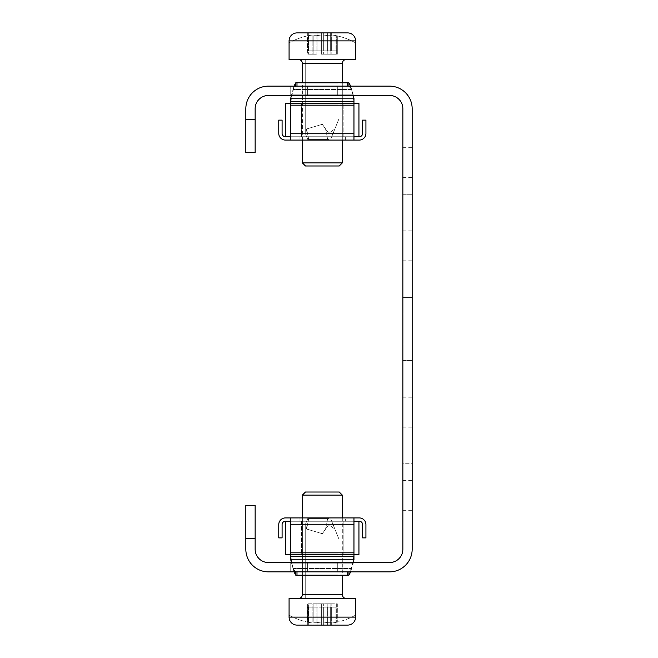 <?xml version="1.0" encoding="UTF-8"?>
<svg xmlns="http://www.w3.org/2000/svg" width="658" height="658" viewBox="0 0 658 658"><rect width="100%" height="100%" fill="white"/><g stroke="black" fill="none" stroke-linecap="round" stroke-linejoin="round"><path stroke-width="0.49" stroke-dasharray="3.29 2.47" d="M337.315 86.132L307.376 86.132L337.315 86.132L307.376 86.132L337.315 86.132L307.376 86.132L337.315 86.132L307.376 86.132L337.315 86.132L307.376 86.132L337.315 86.132L307.376 86.132L337.315 86.132L307.376 86.132L337.315 86.132L307.376 86.132L337.315 86.132L307.376 86.132L337.315 86.132L307.376 86.132L337.315 86.132L307.376 86.132L337.315 86.132L307.376 86.132L337.315 86.132L307.376 86.132L337.315 86.132L307.376 86.132L337.315 86.132L307.376 86.132L337.315 86.132L307.376 86.132L337.315 86.132L307.376 86.132L337.315 86.132L307.376 86.132L337.315 86.132L307.376 86.132L337.315 86.132L307.376 86.132L337.315 86.132L307.376 86.132L337.315 86.132L307.376 86.132L337.315 86.132L307.376 86.132L337.315 86.132L307.376 86.132L337.315 86.132L307.376 86.132L337.315 86.132L307.376 86.132L337.315 86.132L307.376 86.132L337.315 86.132L307.376 86.132L337.315 86.132L307.376 86.132L337.315 86.132L307.376 86.132L337.315 86.132L307.376 86.132L337.315 86.132L307.376 86.132L337.315 86.132L307.376 86.132L337.315 86.132L307.376 86.132L337.315 86.132L307.376 86.132L337.315 86.132L307.376 86.132L337.315 86.132L307.376 86.132L337.315 86.132L307.376 86.132L337.315 86.132L307.376 86.132L337.315 86.132L307.376 86.132L337.315 86.132L307.376 86.132L337.315 86.132L307.376 86.132L337.315 86.132L307.376 86.132L337.315 86.132L307.376 86.132L337.315 86.132L307.376 86.132L337.315 86.132L307.376 86.132L337.315 86.132L307.376 86.132L337.315 86.132L307.376 86.132L337.315 86.132L307.376 86.132L337.315 86.132L307.376 86.132L337.315 86.132L307.376 86.132L337.315 86.132L307.376 86.132L337.315 86.132L307.376 86.132L337.315 86.132L307.376 86.132L337.315 86.132L307.376 86.132L337.315 86.132L307.376 86.132L337.315 86.132L307.376 86.132L337.315 86.132L307.376 86.132L337.315 86.132L337.315 95.443L307.376 95.443L337.315 95.443L307.376 95.443L337.315 95.443L307.376 95.443L337.315 95.443L307.376 95.443L337.315 95.443L307.376 95.443L337.315 95.443L307.376 95.443L337.315 95.443L307.376 95.443L337.315 95.443L307.376 95.443L337.315 95.443L307.376 95.443L337.315 95.443L307.376 95.443L337.315 95.443L307.376 95.443L337.315 95.443L307.376 95.443L337.315 95.443L307.376 95.443L337.315 95.443L307.376 95.443L337.315 95.443L307.376 95.443L337.315 95.443L307.376 95.443L337.315 95.443L307.376 95.443L337.315 95.443L307.376 95.443L337.315 95.443L307.376 95.443L337.315 95.443L307.376 95.443L337.315 95.443L307.376 95.443L337.315 95.443L307.376 95.443L337.315 95.443L307.376 95.443L337.315 95.443L307.376 95.443L337.315 95.443L307.376 95.443L337.315 95.443L307.376 95.443L337.315 95.443L307.376 95.443L337.315 95.443L307.376 95.443L337.315 95.443L307.376 95.443L337.315 95.443L307.376 95.443L337.315 95.443L307.376 95.443L337.315 95.443L307.376 95.443L337.315 95.443L307.376 95.443L337.315 95.443L307.376 95.443L337.315 95.443L307.376 95.443L337.315 95.443L307.376 95.443L337.315 95.443L307.376 95.443L337.315 95.443L307.376 95.443L337.315 95.443L307.376 95.443L337.315 95.443L307.376 95.443L337.315 95.443L307.376 95.443L337.315 95.443L307.376 95.443L337.315 95.443L307.376 95.443L337.315 95.443L307.376 95.443L337.315 95.443L307.376 95.443L337.315 95.443L307.376 95.443L337.315 95.443L307.376 95.443L337.315 95.443L307.376 95.443L337.315 95.443L307.376 95.443L337.315 95.443L307.376 95.443L337.315 95.443L307.376 95.443L337.315 95.443L307.376 95.443L337.315 95.443L307.376 95.443L337.315 95.443L307.376 95.443L337.315 95.443L307.376 95.443L337.315 95.443L307.376 95.443L337.315 95.443L307.376 95.443L337.315 95.443L307.376 95.443L337.315 95.443L307.376 95.443L337.315 95.443L337.315 86.132L337.315 95.443L337.315 86.132L337.315 95.443L337.315 86.132L337.315 95.443L337.315 86.132L337.315 95.443L337.315 86.132L337.315 95.443L337.315 86.132L337.315 95.443L337.315 86.132L337.315 95.443L337.315 86.132L337.315 95.443L337.315 86.132L337.315 95.443L337.315 86.132L337.315 95.443L337.315 86.132L337.315 95.443L337.315 86.132L337.315 95.443L337.315 86.132L337.315 95.443L337.315 86.132L337.315 95.443L337.315 86.132L337.315 95.443L337.315 86.132L337.315 95.443L337.315 86.132L337.315 95.443L337.315 86.132L337.315 95.443L337.315 86.132L337.315 95.443L337.315 86.132L337.315 95.443L337.315 86.132L337.315 95.443L337.315 86.132L337.315 95.443L337.315 86.132L337.315 95.443L337.315 86.132L337.315 95.443L337.315 86.132L337.315 95.443L337.315 86.132L337.315 95.443L337.315 86.132L337.315 95.443L337.315 86.132L337.315 95.443L337.315 86.132L307.376 86.132L307.376 95.443L307.376 86.132L337.315 86.132L337.315 95.443M307.376 86.132L307.376 95.443M337.315 562.557L307.376 562.557L337.315 562.557L307.376 562.557L337.315 562.557L307.376 562.557L337.315 562.557L307.376 562.557L337.315 562.557L307.376 562.557L337.315 562.557L307.376 562.557L337.315 562.557L307.376 562.557L337.315 562.557L307.376 562.557L337.315 562.557L307.376 562.557L337.315 562.557L307.376 562.557L337.315 562.557L307.376 562.557L337.315 562.557L307.376 562.557L337.315 562.557L307.376 562.557L337.315 562.557L307.376 562.557L337.315 562.557L307.376 562.557L337.315 562.557L307.376 562.557L337.315 562.557L307.376 562.557L337.315 562.557L307.376 562.557L337.315 562.557L307.376 562.557L337.315 562.557L307.376 562.557L337.315 562.557L307.376 562.557L337.315 562.557L307.376 562.557L337.315 562.557L307.376 562.557L337.315 562.557L307.376 562.557L337.315 562.557L307.376 562.557L337.315 562.557L307.376 562.557L337.315 562.557L307.376 562.557L337.315 562.557L307.376 562.557L337.315 562.557L307.376 562.557L337.315 562.557L307.376 562.557L337.315 562.557L307.376 562.557L337.315 562.557L307.376 562.557L337.315 562.557L307.376 562.557L337.315 562.557L307.376 562.557L337.315 562.557L307.376 562.557L337.315 562.557L307.376 562.557L337.315 562.557L307.376 562.557L337.315 562.557L307.376 562.557L337.315 562.557L307.376 562.557L337.315 562.557L307.376 562.557L337.315 562.557L307.376 562.557L337.315 562.557L307.376 562.557L337.315 562.557L307.376 562.557L337.315 562.557L307.376 562.557L337.315 562.557L307.376 562.557L337.315 562.557L307.376 562.557L337.315 562.557L307.376 562.557L337.315 562.557L307.376 562.557L337.315 562.557L307.376 562.557L337.315 562.557L307.376 562.557L337.315 562.557L307.376 562.557L337.315 562.557L307.376 562.557L337.315 562.557L307.376 562.557L337.315 562.557L307.376 562.557L337.315 562.557L307.376 562.557L337.315 562.557L307.376 562.557L337.315 562.557L307.376 562.557L337.315 562.557L307.376 562.557L337.315 562.557L337.315 571.868L307.376 571.868L337.315 571.868L307.376 571.868L337.315 571.868L307.376 571.868L337.315 571.868L307.376 571.868L337.315 571.868L307.376 571.868L337.315 571.868L307.376 571.868L337.315 571.868L307.376 571.868L337.315 571.868L307.376 571.868L337.315 571.868L307.376 571.868L337.315 571.868L307.376 571.868L337.315 571.868L307.376 571.868L337.315 571.868L307.376 571.868L337.315 571.868L307.376 571.868L337.315 571.868L307.376 571.868L337.315 571.868L307.376 571.868L337.315 571.868L307.376 571.868L337.315 571.868L307.376 571.868L337.315 571.868L307.376 571.868L337.315 571.868L307.376 571.868L337.315 571.868L307.376 571.868L337.315 571.868L307.376 571.868L337.315 571.868L307.376 571.868L337.315 571.868L307.376 571.868L337.315 571.868L307.376 571.868L337.315 571.868L307.376 571.868L337.315 571.868L307.376 571.868L337.315 571.868L307.376 571.868L337.315 571.868L307.376 571.868L337.315 571.868L307.376 571.868L337.315 571.868L307.376 571.868L337.315 571.868L307.376 571.868L337.315 571.868L307.376 571.868L337.315 571.868L307.376 571.868L337.315 571.868L307.376 571.868L337.315 571.868L307.376 571.868L337.315 571.868L307.376 571.868L337.315 571.868L307.376 571.868L337.315 571.868L307.376 571.868L337.315 571.868L307.376 571.868L337.315 571.868L307.376 571.868L337.315 571.868L307.376 571.868L337.315 571.868L307.376 571.868L337.315 571.868L307.376 571.868L337.315 571.868L307.376 571.868L337.315 571.868L307.376 571.868L337.315 571.868L307.376 571.868L337.315 571.868L307.376 571.868L337.315 571.868L307.376 571.868L337.315 571.868L307.376 571.868L337.315 571.868L307.376 571.868L337.315 571.868L307.376 571.868L337.315 571.868L307.376 571.868L337.315 571.868L307.376 571.868L337.315 571.868L307.376 571.868L337.315 571.868L307.376 571.868L337.315 571.868L307.376 571.868L337.315 571.868L307.376 571.868L337.315 571.868L307.376 571.868L337.315 571.868L307.376 571.868L337.315 571.868L337.315 562.557L337.315 571.868L337.315 562.557L337.315 571.868L337.315 562.557L337.315 571.868L337.315 562.557L337.315 571.868L337.315 562.557L337.315 571.868L337.315 562.557L337.315 571.868L337.315 562.557L337.315 571.868L337.315 562.557L337.315 571.868L337.315 562.557L337.315 571.868L337.315 562.557L337.315 571.868L337.315 562.557L337.315 571.868L337.315 562.557L337.315 571.868L337.315 562.557L337.315 571.868L337.315 562.557L337.315 571.868L337.315 562.557L337.315 571.868L337.315 562.557L337.315 571.868L337.315 562.557L337.315 571.868L337.315 562.557L337.315 571.868L337.315 562.557L337.315 571.868L337.315 562.557L337.315 571.868L337.315 562.557L337.315 571.868L337.315 562.557L337.315 571.868L337.315 562.557L337.315 571.868L337.315 562.557L337.315 571.868L337.315 562.557L337.315 571.868L337.315 562.557L337.315 571.868L337.315 562.557L337.315 571.868L337.315 562.557L337.315 571.868L337.315 562.557L307.376 562.557L307.376 571.868L307.376 562.557L337.315 562.557L337.315 571.868M307.376 562.557L307.376 571.868M412.171 495.351L412.171 480.373L412.171 495.351M402.861 495.351L402.861 480.373L402.861 495.351M412.171 412.171L412.171 427.149L412.171 412.171M402.861 412.171L402.861 427.149L402.861 412.171M412.171 329L412.171 314.031L412.171 329M402.861 329L402.861 314.031L402.861 329M412.171 245.829L412.171 230.851L412.171 245.829M402.861 245.829L402.861 230.851L402.861 245.829M412.171 162.649L412.171 177.627L412.171 162.649M402.861 162.649L402.861 177.627L402.861 162.649M412.171 131.049L412.171 194.258L412.171 131.049L412.171 194.258L412.171 131.049L412.171 194.258L412.171 131.049L412.171 194.258L412.171 131.049L412.171 194.258L412.171 131.049L412.171 194.258L412.171 131.049L412.171 194.258L412.171 131.049L412.171 194.258L412.171 131.049L412.171 194.258L412.171 131.049L412.171 194.258L412.171 131.049L412.171 194.258L412.171 131.049L412.171 194.258L412.171 131.049L412.171 194.258L412.171 131.049L412.171 194.258L412.171 131.049L412.171 194.258L412.171 131.049L412.171 194.258L412.171 131.049L412.171 194.258L412.171 131.049L412.171 194.258L412.171 131.049L412.171 194.258L412.171 131.049L412.171 194.258L412.171 131.049L412.171 194.258L412.171 131.049L412.171 194.258L412.171 131.049L412.171 194.258L412.171 131.049L412.171 194.258L412.171 131.049L412.171 194.258L412.171 131.049L412.171 194.258L412.171 131.049L412.171 194.258L412.171 131.049L412.171 194.258L412.171 131.049L412.171 194.258L412.171 131.049L412.171 194.258L412.171 131.049L412.171 194.258L412.171 131.049L412.171 194.258L412.171 131.049L412.171 194.258L412.171 131.049L412.171 194.258L412.171 131.049L412.171 194.258L412.171 131.049L412.171 194.258L412.171 131.049L412.171 194.258L412.171 131.049L412.171 194.258L412.171 131.049L412.171 194.258L412.171 131.049L412.171 194.258L412.171 131.049L412.171 194.258L412.171 131.049L412.171 194.258L412.171 131.049L412.171 194.258L412.171 131.049L412.171 194.258L412.171 131.049L412.171 194.258L412.171 131.049L412.171 194.258L412.171 131.049L412.171 194.258L412.171 131.049L412.171 194.258L412.171 131.049L412.171 194.258L412.171 131.049L412.171 194.258L412.171 131.049L412.171 194.258L412.171 131.049L412.171 194.258L412.171 131.049L412.171 194.258L412.171 131.049L412.171 194.258L412.171 131.049L412.171 194.258L412.171 131.049L412.171 194.258L412.171 131.049L412.171 194.258L412.171 131.049L412.171 194.258L412.171 131.049L412.171 194.258L412.171 131.049L412.171 194.258L412.171 131.049L402.861 131.049L402.861 194.258L402.861 131.049L402.861 194.258L402.861 131.049L402.861 194.258L402.861 131.049L402.861 194.258L402.861 131.049L402.861 194.258L402.861 131.049L402.861 194.258L402.861 131.049L402.861 194.258L402.861 131.049L402.861 194.258L402.861 131.049L402.861 194.258L402.861 131.049L402.861 194.258L402.861 131.049L402.861 194.258L402.861 131.049L402.861 194.258L402.861 131.049L402.861 194.258L402.861 131.049L402.861 194.258L402.861 131.049L402.861 194.258L402.861 131.049L402.861 194.258L402.861 131.049L402.861 194.258L402.861 131.049L402.861 194.258L402.861 131.049L402.861 194.258L402.861 131.049L402.861 194.258L402.861 131.049L402.861 194.258L402.861 131.049L402.861 194.258L402.861 131.049L402.861 194.258L402.861 131.049L402.861 194.258L402.861 131.049L402.861 194.258L402.861 131.049L402.861 194.258L402.861 131.049L402.861 194.258L402.861 131.049L402.861 194.258L402.861 131.049L402.861 194.258L402.861 131.049L402.861 194.258L402.861 131.049L402.861 194.258L402.861 131.049L402.861 194.258L402.861 131.049L402.861 194.258L402.861 131.049L402.861 194.258L402.861 131.049L402.861 194.258L402.861 131.049L402.861 194.258L402.861 131.049L402.861 194.258L402.861 131.049L402.861 194.258L402.861 131.049L402.861 194.258L402.861 131.049L402.861 194.258L402.861 131.049L402.861 194.258L402.861 131.049L402.861 194.258L402.861 131.049L402.861 194.258L402.861 131.049L402.861 194.258L402.861 131.049L402.861 194.258L402.861 131.049L402.861 194.258L402.861 131.049L402.861 194.258L402.861 131.049L402.861 194.258L402.861 131.049L402.861 194.258L402.861 131.049L402.861 194.258L402.861 131.049L402.861 194.258L402.861 131.049L402.861 194.258L402.861 131.049L402.861 194.258L402.861 131.049L402.861 194.258L402.861 131.049L402.861 194.258L402.861 131.049L402.861 194.258L402.861 131.049L402.861 194.258L402.861 131.049L402.861 194.258L402.861 131.049L402.861 194.258L402.861 131.049L402.861 194.258L402.861 131.049L412.171 131.049M412.171 297.391L412.171 360.609L412.171 297.391L412.171 360.609L412.171 297.391L412.171 360.609L412.171 297.391L412.171 360.609L412.171 297.391L412.171 360.609L412.171 297.391L412.171 360.609L412.171 297.391L412.171 360.609L412.171 297.391L412.171 360.609L412.171 297.391L412.171 360.609L412.171 297.391L412.171 360.609L412.171 297.391L412.171 360.609L412.171 297.391L412.171 360.609L412.171 297.391L412.171 360.609L412.171 297.391L412.171 360.609L412.171 297.391L412.171 360.609L412.171 297.391L412.171 360.609L412.171 297.391L412.171 360.609L412.171 297.391L412.171 360.609L412.171 297.391L412.171 360.609L412.171 297.391L412.171 360.609L412.171 297.391L412.171 360.609L412.171 297.391L412.171 360.609L412.171 297.391L412.171 360.609L412.171 297.391L412.171 360.609L412.171 297.391L412.171 360.609L412.171 297.391L412.171 360.609L412.171 297.391L412.171 360.609L412.171 297.391L412.171 360.609L412.171 297.391L412.171 360.609L412.171 297.391L412.171 360.609L412.171 297.391L412.171 360.609L412.171 297.391L412.171 360.609L412.171 297.391L412.171 360.609L412.171 297.391L412.171 360.609L412.171 297.391L412.171 360.609L412.171 297.391L412.171 360.609L412.171 297.391L412.171 360.609L412.171 297.391L412.171 360.609L412.171 297.391L412.171 360.609L412.171 297.391L412.171 360.609L412.171 297.391L412.171 360.609L412.171 297.391L412.171 360.609L412.171 297.391L412.171 360.609L412.171 297.391L412.171 360.609L412.171 297.391L412.171 360.609L412.171 297.391L412.171 360.609L412.171 297.391L412.171 360.609L412.171 297.391L412.171 360.609L412.171 297.391L412.171 360.609L412.171 297.391L412.171 360.609L412.171 297.391L412.171 360.609L412.171 297.391L412.171 360.609L412.171 297.391L412.171 360.609L412.171 297.391L412.171 360.609L412.171 297.391L412.171 360.609L412.171 297.391L412.171 360.609L412.171 297.391L412.171 360.609L412.171 297.391L412.171 360.609L412.171 297.391L412.171 360.609L412.171 297.391L412.171 360.609L412.171 297.391L402.861 297.391L402.861 360.609L402.861 297.391L402.861 360.609L402.861 297.391L402.861 360.609L402.861 297.391L402.861 360.609L402.861 297.391L402.861 360.609L402.861 297.391L402.861 360.609L402.861 297.391L402.861 360.609L402.861 297.391L402.861 360.609L402.861 297.391L402.861 360.609L402.861 297.391L402.861 360.609L402.861 297.391L402.861 360.609L402.861 297.391L402.861 360.609L402.861 297.391L402.861 360.609L402.861 297.391L402.861 360.609L402.861 297.391L402.861 360.609L402.861 297.391L402.861 360.609L402.861 297.391L402.861 360.609L402.861 297.391L402.861 360.609L402.861 297.391L402.861 360.609L402.861 297.391L402.861 360.609L402.861 297.391L402.861 360.609L402.861 297.391L402.861 360.609L402.861 297.391L402.861 360.609L402.861 297.391L402.861 360.609L402.861 297.391L402.861 360.609L402.861 297.391L402.861 360.609L402.861 297.391L402.861 360.609L402.861 297.391L402.861 360.609L402.861 297.391L402.861 360.609L402.861 297.391L402.861 360.609L402.861 297.391L402.861 360.609L402.861 297.391L402.861 360.609L402.861 297.391L402.861 360.609L402.861 297.391L402.861 360.609L402.861 297.391L402.861 360.609L402.861 297.391L402.861 360.609L402.861 297.391L402.861 360.609L402.861 297.391L402.861 360.609L402.861 297.391L402.861 360.609L402.861 297.391L402.861 360.609L402.861 297.391L402.861 360.609L402.861 297.391L402.861 360.609L402.861 297.391L402.861 360.609L402.861 297.391L402.861 360.609L402.861 297.391L402.861 360.609L402.861 297.391L402.861 360.609L402.861 297.391L402.861 360.609L402.861 297.391L402.861 360.609L402.861 297.391L402.861 360.609L402.861 297.391L402.861 360.609L402.861 297.391L402.861 360.609L402.861 297.391L402.861 360.609L402.861 297.391L402.861 360.609L402.861 297.391L402.861 360.609L402.861 297.391L402.861 360.609L402.861 297.391L402.861 360.609L402.861 297.391L402.861 360.609L402.861 297.391L402.861 360.609L402.861 297.391L402.861 360.609L402.861 297.391L402.861 360.609L402.861 297.391L412.171 297.391M412.171 463.742L412.171 526.951L412.171 463.742L412.171 526.951L412.171 463.742L412.171 526.951L412.171 463.742L412.171 526.951L412.171 463.742L412.171 526.951L412.171 463.742L412.171 526.951L412.171 463.742L412.171 526.951L412.171 463.742L412.171 526.951L412.171 463.742L412.171 526.951L412.171 463.742L412.171 526.951L412.171 463.742L412.171 526.951L412.171 463.742L412.171 526.951L412.171 463.742L412.171 526.951L412.171 463.742L412.171 526.951L412.171 463.742L412.171 526.951L412.171 463.742L412.171 526.951L412.171 463.742L412.171 526.951L412.171 463.742L412.171 526.951L412.171 463.742L412.171 526.951L412.171 463.742L412.171 526.951L412.171 463.742L412.171 526.951L412.171 463.742L412.171 526.951L412.171 463.742L412.171 526.951L412.171 463.742L412.171 526.951L412.171 463.742L412.171 526.951L412.171 463.742L412.171 526.951L412.171 463.742L412.171 526.951L412.171 463.742L412.171 526.951L412.171 463.742L412.171 526.951L412.171 463.742L412.171 526.951L412.171 463.742L412.171 526.951L412.171 463.742L412.171 526.951L412.171 463.742L412.171 526.951L412.171 463.742L412.171 526.951L412.171 463.742L412.171 526.951L412.171 463.742L412.171 526.951L412.171 463.742L412.171 526.951L412.171 463.742L412.171 526.951L412.171 463.742L412.171 526.951L412.171 463.742L412.171 526.951L412.171 463.742L412.171 526.951L412.171 463.742L412.171 526.951L412.171 463.742L412.171 526.951L412.171 463.742L412.171 526.951L412.171 463.742L412.171 526.951L412.171 463.742L412.171 526.951L412.171 463.742L412.171 526.951L412.171 463.742L412.171 526.951L412.171 463.742L412.171 526.951L412.171 463.742L412.171 526.951L412.171 463.742L412.171 526.951L412.171 463.742L412.171 526.951L412.171 463.742L412.171 526.951L412.171 463.742L412.171 526.951L412.171 463.742L412.171 526.951L412.171 463.742L412.171 526.951L412.171 463.742L412.171 526.951L412.171 463.742L412.171 526.951L412.171 463.742L412.171 526.951L412.171 463.742L412.171 526.951L412.171 463.742L402.861 463.742L402.861 526.951L402.861 463.742L402.861 526.951L402.861 463.742L402.861 526.951L402.861 463.742L402.861 526.951L402.861 463.742L402.861 526.951L402.861 463.742L402.861 526.951L402.861 463.742L402.861 526.951L402.861 463.742L402.861 526.951L402.861 463.742L402.861 526.951L402.861 463.742L402.861 526.951L402.861 463.742L402.861 526.951L402.861 463.742L402.861 526.951L402.861 463.742L402.861 526.951L402.861 463.742L402.861 526.951L402.861 463.742L402.861 526.951L402.861 463.742L402.861 526.951L402.861 463.742L402.861 526.951L402.861 463.742L402.861 526.951L402.861 463.742L402.861 526.951L402.861 463.742L402.861 526.951L402.861 463.742L402.861 526.951L402.861 463.742L402.861 526.951L402.861 463.742L402.861 526.951L402.861 463.742L402.861 526.951L402.861 463.742L402.861 526.951L402.861 463.742L402.861 526.951L402.861 463.742L402.861 526.951L402.861 463.742L402.861 526.951L402.861 463.742L402.861 526.951L402.861 463.742L402.861 526.951L402.861 463.742L402.861 526.951L402.861 463.742L402.861 526.951L402.861 463.742L402.861 526.951L402.861 463.742L402.861 526.951L402.861 463.742L402.861 526.951L402.861 463.742L402.861 526.951L402.861 463.742L402.861 526.951L402.861 463.742L402.861 526.951L402.861 463.742L402.861 526.951L402.861 463.742L402.861 526.951L402.861 463.742L402.861 526.951L402.861 463.742L402.861 526.951L402.861 463.742L402.861 526.951L402.861 463.742L402.861 526.951L402.861 463.742L402.861 526.951L402.861 463.742L402.861 526.951L402.861 463.742L402.861 526.951L402.861 463.742L402.861 526.951L402.861 463.742L402.861 526.951L402.861 463.742L402.861 526.951L402.861 463.742L402.861 526.951L402.861 463.742L402.861 526.951L402.861 463.742L402.861 526.951L402.861 463.742L402.861 526.951L402.861 463.742L402.861 526.951L402.861 463.742L402.861 526.951L402.861 463.742L402.861 526.951L402.861 463.742L402.861 526.951L402.861 463.742L402.861 526.951L402.861 463.742L402.861 526.951L402.861 463.742L412.171 463.742M245.829 119.402L245.829 152.672L255.139 152.672L255.139 119.402L245.829 119.402L245.829 108.751A22.627 22.627 0 0 1 268.448 86.132L389.552 86.132A22.627 22.627 0 0 1 412.171 108.751L412.171 549.249A22.627 22.627 0 0 1 389.552 571.868L268.448 571.868A22.627 22.627 0 0 1 245.829 549.249L245.829 538.598L255.139 538.598L255.139 505.328L245.829 505.328L245.829 538.598M255.139 119.402L255.139 108.751A13.308 13.308 0 0 1 268.448 95.443L389.552 95.443A13.308 13.308 0 0 1 402.861 108.751L402.861 549.249A13.308 13.308 0 0 1 389.552 562.557L268.448 562.557A13.308 13.308 0 0 1 255.139 549.249L255.139 538.598M353.955 571.868L290.737 571.868L353.955 571.868L290.737 571.868L353.955 571.868L290.737 571.868L353.955 571.868L290.737 571.868L353.955 571.868L290.737 571.868L353.955 571.868L290.737 571.868L353.955 571.868L290.737 571.868L353.955 571.868L290.737 571.868L353.955 571.868L290.737 571.868L353.955 571.868L290.737 571.868L353.955 571.868L290.737 571.868L353.955 571.868L290.737 571.868L353.955 571.868L290.737 571.868L353.955 571.868L290.737 571.868L353.955 571.868L290.737 571.868L353.955 571.868L290.737 571.868L353.955 571.868L290.737 571.868L353.955 571.868L290.737 571.868L353.955 571.868L290.737 571.868L353.955 571.868L290.737 571.868L353.955 571.868L290.737 571.868L353.955 571.868L290.737 571.868L353.955 571.868L290.737 571.868L353.955 571.868L290.737 571.868L353.955 571.868L290.737 571.868L353.955 571.868L290.737 571.868L353.955 571.868L290.737 571.868L353.955 571.868L290.737 571.868L353.955 571.868L290.737 571.868L353.955 571.868L290.737 571.868L353.955 571.868L290.737 571.868L353.955 571.868L290.737 571.868L353.955 571.868L290.737 571.868L353.955 571.868L290.737 571.868L353.955 571.868L290.737 571.868L353.955 571.868L290.737 571.868L353.955 571.868L290.737 571.868L353.955 571.868L290.737 571.868L353.955 571.868L290.737 571.868L353.955 571.868L290.737 571.868L353.955 571.868L290.737 571.868L353.955 571.868L290.737 571.868L353.955 571.868L290.737 571.868L353.955 571.868L290.737 571.868L353.955 571.868L290.737 571.868L353.955 571.868L290.737 571.868L353.955 571.868L290.737 571.868L353.955 571.868L290.737 571.868L353.955 571.868L290.737 571.868L353.955 571.868L290.737 571.868L353.955 571.868L290.737 571.868L353.955 571.868L290.737 571.868L353.955 571.868L290.737 571.868L353.955 571.868L290.737 571.868L353.955 571.868L290.737 571.868L353.955 571.868L290.737 571.868L353.955 571.868L290.737 571.868L353.955 571.868L290.737 571.868L353.955 571.868L290.737 571.868L353.955 571.868L290.737 571.868L353.955 571.868L353.955 562.557L290.737 562.557L353.955 562.557L290.737 562.557L353.955 562.557L290.737 562.557L353.955 562.557L290.737 562.557L353.955 562.557L290.737 562.557L353.955 562.557L290.737 562.557L353.955 562.557L290.737 562.557L353.955 562.557L290.737 562.557L353.955 562.557L290.737 562.557L353.955 562.557L290.737 562.557L353.955 562.557L290.737 562.557L353.955 562.557L290.737 562.557L353.955 562.557L290.737 562.557L353.955 562.557L290.737 562.557L353.955 562.557L290.737 562.557L353.955 562.557L290.737 562.557L353.955 562.557L290.737 562.557L353.955 562.557L290.737 562.557L353.955 562.557L290.737 562.557L353.955 562.557L290.737 562.557L353.955 562.557L290.737 562.557L353.955 562.557L290.737 562.557L353.955 562.557L290.737 562.557L353.955 562.557L290.737 562.557L353.955 562.557L290.737 562.557L353.955 562.557L290.737 562.557L353.955 562.557L290.737 562.557L353.955 562.557L290.737 562.557L353.955 562.557L290.737 562.557L353.955 562.557L290.737 562.557L353.955 562.557L290.737 562.557L353.955 562.557L290.737 562.557L353.955 562.557L290.737 562.557L353.955 562.557L290.737 562.557L353.955 562.557L290.737 562.557L353.955 562.557L290.737 562.557L353.955 562.557L290.737 562.557L353.955 562.557L290.737 562.557L353.955 562.557L290.737 562.557L353.955 562.557L290.737 562.557L353.955 562.557L290.737 562.557L353.955 562.557L290.737 562.557L353.955 562.557L290.737 562.557L353.955 562.557L290.737 562.557L353.955 562.557L290.737 562.557L353.955 562.557L290.737 562.557L353.955 562.557L290.737 562.557L353.955 562.557L290.737 562.557L353.955 562.557L290.737 562.557L353.955 562.557L290.737 562.557L353.955 562.557L290.737 562.557L353.955 562.557L290.737 562.557L353.955 562.557L290.737 562.557L353.955 562.557L290.737 562.557L353.955 562.557L290.737 562.557L353.955 562.557L290.737 562.557L353.955 562.557L290.737 562.557L353.955 562.557L290.737 562.557L353.955 562.557L290.737 562.557L353.955 562.557L290.737 562.557L353.955 562.557L353.955 571.868M353.955 86.132L290.737 86.132L353.955 86.132L290.737 86.132L353.955 86.132L290.737 86.132L353.955 86.132L290.737 86.132L353.955 86.132L290.737 86.132L353.955 86.132L290.737 86.132L353.955 86.132L290.737 86.132L353.955 86.132L290.737 86.132L353.955 86.132L290.737 86.132L353.955 86.132L290.737 86.132L353.955 86.132L290.737 86.132L353.955 86.132L290.737 86.132L353.955 86.132L290.737 86.132L353.955 86.132L290.737 86.132L353.955 86.132L290.737 86.132L353.955 86.132L290.737 86.132L353.955 86.132L290.737 86.132L353.955 86.132L290.737 86.132L353.955 86.132L290.737 86.132L353.955 86.132L290.737 86.132L353.955 86.132L290.737 86.132L353.955 86.132L290.737 86.132L353.955 86.132L290.737 86.132L353.955 86.132L290.737 86.132L353.955 86.132L290.737 86.132L353.955 86.132L290.737 86.132L353.955 86.132L290.737 86.132L353.955 86.132L290.737 86.132L353.955 86.132L290.737 86.132L353.955 86.132L290.737 86.132L353.955 86.132L290.737 86.132L353.955 86.132L290.737 86.132L353.955 86.132L290.737 86.132L353.955 86.132L290.737 86.132L353.955 86.132L290.737 86.132L353.955 86.132L290.737 86.132L353.955 86.132L290.737 86.132L353.955 86.132L290.737 86.132L353.955 86.132L290.737 86.132L353.955 86.132L290.737 86.132L353.955 86.132L290.737 86.132L353.955 86.132L290.737 86.132L353.955 86.132L290.737 86.132L353.955 86.132L290.737 86.132L353.955 86.132L290.737 86.132L353.955 86.132L290.737 86.132L353.955 86.132L290.737 86.132L353.955 86.132L290.737 86.132L353.955 86.132L290.737 86.132L353.955 86.132L290.737 86.132L353.955 86.132L290.737 86.132L353.955 86.132L290.737 86.132L353.955 86.132L290.737 86.132L353.955 86.132L290.737 86.132L353.955 86.132L290.737 86.132L353.955 86.132L290.737 86.132L353.955 86.132L290.737 86.132L353.955 86.132L290.737 86.132L353.955 86.132L290.737 86.132L353.955 86.132L290.737 86.132L353.955 86.132L353.955 95.443L290.737 95.443L353.955 95.443L290.737 95.443L353.955 95.443L290.737 95.443L353.955 95.443L290.737 95.443L353.955 95.443L290.737 95.443L353.955 95.443L290.737 95.443L353.955 95.443L290.737 95.443L353.955 95.443L290.737 95.443L353.955 95.443L290.737 95.443L353.955 95.443L290.737 95.443L353.955 95.443L290.737 95.443L353.955 95.443L290.737 95.443L353.955 95.443L290.737 95.443L353.955 95.443L290.737 95.443L353.955 95.443L290.737 95.443L353.955 95.443L290.737 95.443L353.955 95.443L290.737 95.443L353.955 95.443L290.737 95.443L353.955 95.443L290.737 95.443L353.955 95.443L290.737 95.443L353.955 95.443L290.737 95.443L353.955 95.443L290.737 95.443L353.955 95.443L290.737 95.443L353.955 95.443L290.737 95.443L353.955 95.443L290.737 95.443L353.955 95.443L290.737 95.443L353.955 95.443L290.737 95.443L353.955 95.443L290.737 95.443L353.955 95.443L290.737 95.443L353.955 95.443L290.737 95.443L353.955 95.443L290.737 95.443L353.955 95.443L290.737 95.443L353.955 95.443L290.737 95.443L353.955 95.443L290.737 95.443L353.955 95.443L290.737 95.443L353.955 95.443L290.737 95.443L353.955 95.443L290.737 95.443L353.955 95.443L290.737 95.443L353.955 95.443L290.737 95.443L353.955 95.443L290.737 95.443L353.955 95.443L290.737 95.443L353.955 95.443L290.737 95.443L353.955 95.443L290.737 95.443L353.955 95.443L290.737 95.443L353.955 95.443L290.737 95.443L353.955 95.443L290.737 95.443L353.955 95.443L290.737 95.443L353.955 95.443L290.737 95.443L353.955 95.443L290.737 95.443L353.955 95.443L290.737 95.443L353.955 95.443L290.737 95.443L353.955 95.443L290.737 95.443L353.955 95.443L290.737 95.443L353.955 95.443L290.737 95.443L353.955 95.443L290.737 95.443L353.955 95.443L290.737 95.443L353.955 95.443L290.737 95.443L353.955 95.443L290.737 95.443L353.955 95.443L290.737 95.443L353.955 95.443L290.737 95.443L353.955 95.443L353.955 86.132M402.861 526.951L412.171 526.951L402.861 526.951M402.861 360.609L412.171 360.609L402.861 360.609M402.861 194.258L412.171 194.258L402.861 194.258M290.737 562.557L290.737 571.868L290.737 562.557M290.737 86.132L290.737 95.443L290.737 86.132M299.061 517.92L299.061 521.251L345.631 521.251L299.061 521.251L345.631 521.251L299.061 521.251L299.061 517.92L345.631 517.92L345.631 521.251L345.631 517.92L299.061 517.92M291.527 562.557L293.073 568.545L295.779 575.199L347.704 575.199L347.704 571.868L295.779 571.868L296.988 571.868L296.988 575.199L296.988 571.868L347.704 571.868L347.704 575.199L348.913 575.199L348.913 571.868L351.619 568.545L353.955 556.495L353.955 559.826L353.955 556.495L353.955 559.826L290.737 559.826L353.955 559.826L353.955 556.495L290.737 556.495L290.737 559.826L290.737 556.495L353.955 556.495L290.737 556.495L353.955 556.495L353.955 559.826L290.737 559.826L353.955 559.826L353.955 552.819L353.955 559.826L353.058 563.149L353.955 556.495L353.955 524.229L353.955 552.819L290.737 552.819L290.737 517.92L353.955 517.92L290.737 517.92L290.737 552.819L290.737 524.229L353.955 524.229L353.955 552.819L290.737 552.819L290.737 559.826L290.737 521.251L353.955 521.251L290.737 521.251L290.737 553L353.955 552.819L353.058 563.149L353.955 559.826L290.737 559.826L291.634 563.149L290.737 556.495L290.737 559.826L290.737 556.495L291.634 563.149L290.737 559.826L353.955 559.826L353.955 556.495L353.955 559.826L290.737 559.826L290.737 556.495L290.737 559.826L290.737 556.495L353.955 556.495L290.737 556.495L353.955 556.495L290.737 556.495L290.737 524.229L290.737 556.495L293.073 568.545L295.779 571.868L295.779 575.199L348.913 575.199L351.619 568.545L353.955 556.495L353.955 517.92L353.955 524.229L353.955 517.92L359.276 517.92L353.955 517.92L353.955 552.819M353.955 524.229L290.737 524.401L353.955 524.401L290.737 524.401L290.737 521.251L290.737 524.401L353.955 524.401L353.955 517.92L359.276 517.92A6.654 6.654 0 0 1 365.93 524.574L365.93 537.882L365.93 524.574A6.654 6.654 0 0 0 359.276 517.92A6.654 6.654 0 0 1 365.93 524.574L365.93 537.882L362.599 537.882L362.599 524.574A3.323 3.323 0 0 0 359.276 521.251L285.416 521.251L290.737 521.251L290.737 517.92L285.416 517.92A6.654 6.654 0 0 0 278.762 524.574L278.762 537.882L278.762 524.574A6.654 6.654 0 0 1 285.416 517.92A6.654 6.654 0 0 0 278.762 524.574L278.762 537.882L282.093 537.882L282.093 524.574A3.323 3.323 0 0 1 285.416 521.251A3.323 3.323 0 0 0 282.093 524.574A3.323 3.323 0 0 1 285.416 521.251L353.955 521.251L353.955 524.401L353.955 521.251L359.276 521.251A3.323 3.323 0 0 1 362.599 524.574A3.323 3.323 0 0 0 359.276 521.251L353.955 521.251L353.955 517.92L290.737 517.92L290.737 524.229L353.955 524.229L290.737 524.229M290.737 521.251L290.737 517.92M353.955 559.826L353.165 562.557M290.737 559.826L291.634 563.149L353.058 563.149L291.634 563.149L353.058 563.149L291.634 563.149L353.058 563.149L291.634 563.149L353.058 563.149L348.913 575.199L295.779 575.199L295.779 571.868L348.913 571.868L348.913 575.199L295.779 575.199L347.704 575.199L295.779 575.199L291.634 563.149L353.058 563.149L351.619 568.545L348.913 571.868L295.779 571.868L293.073 568.545L291.634 563.149L293.073 568.545L291.634 563.149L293.073 568.545L291.634 563.149L290.737 552.819M365.93 537.882L362.599 537.882L365.93 537.882M282.093 524.574L282.093 537.882L278.762 537.882L282.093 537.882L282.093 524.574M296.988 575.199L296.988 571.868L295.779 571.868L295.779 575.199L348.913 575.199L347.704 575.199L347.704 571.868L348.913 571.868L351.619 568.545L348.913 571.868L295.779 571.868L293.073 568.545L295.779 571.868L347.704 571.868M301.553 521.251L301.553 554.521L343.139 554.521L301.553 554.521L343.139 554.521L301.553 554.521L301.553 521.251L343.139 521.251L343.139 554.521L343.139 521.251L301.553 521.251M285.753 521.251L285.753 554.521L358.939 554.521L358.939 521.251L285.753 521.251L358.939 521.251L285.753 521.251L358.939 521.251L358.939 554.521L285.753 554.521L285.753 521.251L285.753 554.521L358.939 554.521L358.939 521.251M336.986 625.1L336.986 607.137L323.341 607.137L336.986 607.137L331.665 607.137L336.986 607.137L336.986 625.1L308.709 625.1L308.709 607.137L314.031 607.137L314.031 625.1L307.705 625.1L307.705 607.137L308.709 607.137L307.705 607.137L307.705 625.1L317.024 625.1L314.031 625.1L314.031 607.137L314.031 625.1L314.031 607.137L321.351 607.137L308.709 607.137L308.709 625.1L331.665 625.1L330.661 625.1L330.661 607.137L330.661 625.1L330.661 607.137L330.661 625.1L336.986 625.1L307.705 625.1M298.395 598.484L346.297 598.484L298.395 598.484M342.308 594.495L302.384 594.495L342.308 594.495L302.384 594.495L302.384 495.096L342.308 495.096L302.384 495.096L305.46 492.02L339.232 492.02L305.46 492.02L339.232 492.02L342.308 495.096L342.308 594.495A3.989 3.989 0 0 0 346.297 598.484M355.616 598.484L289.076 598.484L289.076 617.114L355.616 617.114L289.076 617.114L355.616 617.114L355.616 598.484L289.076 598.484L355.616 598.484L355.616 615.123L289.076 615.123L355.616 615.123A68.309 68.309 0 0 1 337.315 622.106L336.32 622.303A67.774 58.694 90 0 1 331.829 622.97A67.774 58.694 90 0 0 336.32 622.303L337.315 622.106L337.315 603.805L330.826 603.805L330.826 622.97L331.829 622.97L330.826 622.97L330.826 603.805L330.826 622.303L327.832 622.303L330.826 622.303L330.826 603.805L337.315 603.805L337.315 622.106A68.309 68.309 0 0 0 355.616 615.123L355.616 598.484L289.076 598.484L355.616 598.484M297.062 625.1L347.63 625.1L297.062 625.1M321.351 607.137L327.668 607.137L321.351 607.137L321.351 625.1L321.351 607.137M328.671 518.636L308.709 518.636L328.671 518.636M328.671 524.681L322.346 533.704L325.562 529.048L334.873 529.048L328.671 524.681L322.346 533.704L306.603 529.048L322.346 533.704L325.562 529.048L334.873 529.048L338.977 539.223L330.661 518.636L334.873 529.048L328.671 524.681M308.372 603.805L313.866 603.805L313.866 622.97L312.863 622.97A67.774 58.694 -90 0 1 308.372 622.303L307.376 622.106L307.376 603.805L307.376 622.106L308.372 622.303A67.774 58.694 -90 0 0 312.863 622.97L313.866 622.97L313.866 622.303L316.86 622.303L313.866 622.303L313.866 603.805L313.866 622.97L313.866 603.805L321.351 603.805L308.372 603.805L308.372 622.303L307.376 622.106L308.372 622.303A67.774 58.694 -90 0 0 312.863 622.97A67.774 58.694 -90 0 1 308.372 622.303L308.372 603.805M322.346 623.019L321.351 622.97A67.774 58.694 90 0 1 316.86 622.303A67.774 58.694 90 0 0 321.351 622.97L323.341 622.97A67.774 58.694 -90 0 0 327.832 622.303A67.774 58.694 -90 0 1 323.341 622.97L321.351 622.97A67.774 58.694 90 0 1 316.86 622.303L313.866 622.303L313.866 622.97L312.863 622.97L313.866 622.97L313.866 622.303L316.86 622.303A67.774 58.694 90 0 0 321.351 622.97L323.341 622.97A67.774 58.694 -90 0 0 327.832 622.303L330.826 622.303L330.826 622.97L331.829 622.97A67.774 58.694 90 0 0 336.32 622.303A67.774 58.694 90 0 1 331.829 622.97L330.826 622.97L330.826 622.303L327.832 622.303A67.774 58.694 -90 0 1 323.341 622.97L322.346 623.019M306.603 529.048L305.715 523.579L306.603 529.048L322.346 533.704L306.603 529.048L305.715 523.579L306.603 529.048L308.709 518.636L307.705 518.636L327.668 518.636L307.705 518.636L308.709 518.636L306.603 529.048M327.832 603.805L321.351 603.805L330.826 603.805L330.826 622.97L330.826 603.805L330.826 622.303L330.826 603.805L331.829 603.805L327.832 603.805L327.832 622.303L327.832 603.805M345.631 140.08L345.631 136.749L299.061 136.749L345.631 136.749L299.061 136.749L345.631 136.749L345.631 140.08L299.061 140.08L299.061 136.749L299.061 140.08L345.631 140.08M353.165 95.443L351.619 89.455L348.913 82.801L296.988 82.801L296.988 86.132L348.913 86.132L347.704 86.132L347.704 82.801L347.704 86.132L296.988 86.132L296.988 82.801L295.779 82.801L295.779 86.132L293.073 89.455L290.737 101.505L290.737 98.174L290.737 101.505L290.737 98.174L353.955 98.174L290.737 98.174L290.737 101.505L353.955 101.505L353.955 98.174L353.955 101.505L290.737 101.505L353.955 101.505L290.737 101.505L290.737 98.174L353.955 98.174L290.737 98.174L290.737 105.181L290.737 98.174L291.634 94.851L290.737 101.505L290.737 133.771L290.737 105.181L353.955 105.181L353.955 140.08L290.737 140.08L353.955 140.08L353.955 105.181L353.955 133.771L290.737 133.771L290.737 105.181L353.955 105.181L353.955 98.174L353.955 136.749L290.737 136.749L353.955 136.749L353.955 105L290.737 105.181L291.634 94.851L290.737 98.174L353.955 98.174L353.058 94.851L353.955 101.505L353.955 98.174L353.955 101.505L353.058 94.851L353.955 98.174L290.737 98.174L290.737 101.505L290.737 98.174L353.955 98.174L353.955 101.505L353.955 98.174L353.955 101.505L290.737 101.505L353.955 101.505L290.737 101.505L353.955 101.505L353.955 133.771L353.955 101.505L351.619 89.455L348.913 86.132L348.913 82.801L295.779 82.801L293.073 89.455L290.737 101.505L290.737 140.08L290.737 133.771L290.737 140.08L285.416 140.08L290.737 140.08L290.737 105.181M290.737 133.771L353.955 133.599L290.737 133.599L353.955 133.599L353.955 136.749L353.955 133.599L290.737 133.599L290.737 140.08L285.416 140.08A6.654 6.654 0 0 1 278.762 133.426L278.762 120.118L278.762 133.426A6.654 6.654 0 0 0 285.416 140.08A6.654 6.654 0 0 1 278.762 133.426L278.762 120.118L282.093 120.118L282.093 133.426A3.323 3.323 0 0 0 285.416 136.749L359.276 136.749L353.955 136.749L353.955 140.08L359.276 140.08A6.654 6.654 0 0 0 365.93 133.426L365.93 120.118L365.93 133.426A6.654 6.654 0 0 1 359.276 140.08A6.654 6.654 0 0 0 365.93 133.426L365.93 120.118L362.599 120.118L362.599 133.426A3.323 3.323 0 0 1 359.276 136.749A3.323 3.323 0 0 0 362.599 133.426A3.323 3.323 0 0 1 359.276 136.749L290.737 136.749L290.737 133.599L290.737 136.749L285.416 136.749A3.323 3.323 0 0 1 282.093 133.426A3.323 3.323 0 0 0 285.416 136.749L290.737 136.749L290.737 140.08L353.955 140.08L353.955 133.771L290.737 133.771L353.955 133.771M353.955 136.749L353.955 140.08M290.737 98.174L291.527 95.443M353.955 98.174L353.058 94.851L291.634 94.851L353.058 94.851L291.634 94.851L353.058 94.851L291.634 94.851L353.058 94.851L291.634 94.851L295.779 82.801L348.913 82.801L348.913 86.132L295.779 86.132L295.779 82.801L348.913 82.801L296.988 82.801L348.913 82.801L353.058 94.851L291.634 94.851L293.073 89.455L295.779 86.132L348.913 86.132L351.619 89.455L353.058 94.851L351.619 89.455L353.058 94.851L351.619 89.455L353.058 94.851L353.955 105.181M278.762 120.118L282.093 120.118L278.762 120.118M362.599 133.426L362.599 120.118L365.93 120.118L362.599 120.118L362.599 133.426M347.704 82.801L347.704 86.132L348.913 86.132L348.913 82.801L295.779 82.801L296.988 82.801L296.988 86.132L295.779 86.132L293.073 89.455L295.779 86.132L348.913 86.132L351.619 89.455L348.913 86.132L296.988 86.132M343.139 136.749L343.139 103.479L301.553 103.479L343.139 103.479L301.553 103.479L343.139 103.479L343.139 136.749L301.553 136.749L301.553 103.479L301.553 136.749L343.139 136.749M358.939 136.749L358.939 103.479L285.753 103.479L285.753 136.749L358.939 136.749L285.753 136.749L358.939 136.749L285.753 136.749L285.753 103.479L358.939 103.479L358.939 136.749L358.939 103.479L285.753 103.479L285.753 136.749M335.983 50.863L330.661 50.863L330.661 32.9L336.986 32.9L336.986 50.863L335.983 50.863L336.986 50.863L336.986 32.9L327.668 32.9L330.661 32.9L330.661 50.863L330.661 32.9L330.661 50.863L323.341 50.863L335.983 50.863L335.983 32.9L313.027 32.9L314.031 32.9L314.031 50.863L314.031 32.9L314.031 50.863L314.031 32.9L307.705 32.9L336.986 32.9L307.705 32.9L308.709 32.9L307.705 32.9L307.705 50.863L313.027 50.863L307.705 50.863L308.709 50.863L307.705 50.863L307.705 32.9L336.986 32.9L335.983 32.9L335.983 50.863M346.297 59.516L298.395 59.516L346.297 59.516M302.384 63.505L342.308 63.505L302.384 63.505L342.308 63.505L342.308 162.904L302.384 162.904L342.308 162.904L339.232 165.981L305.46 165.981L339.232 165.981L305.46 165.981L302.384 162.904L302.384 63.505A3.989 3.989 0 0 0 298.395 59.516M289.076 59.516L355.616 59.516L355.616 40.886L289.076 40.886L355.616 40.886L289.076 40.886L289.076 59.516L355.616 59.516L289.076 59.516L338.977 59.516L289.076 59.516L289.076 42.877L355.616 42.877L289.076 42.877A68.309 68.309 0 0 1 307.376 35.894L307.376 54.195L312.863 54.195L307.376 54.195L307.376 35.894L308.372 35.697A67.774 58.694 -90 0 1 312.863 35.03A67.774 58.694 -90 0 0 308.372 35.697L307.376 35.894A68.309 68.309 0 0 0 289.076 42.877L289.076 59.516L355.616 59.516L289.076 59.516M321.351 50.863L313.027 50.863L327.668 50.863L321.351 50.863L321.351 32.9L321.351 50.863M353.955 521.251L353.955 517.92M348.913 571.868L348.913 575.199L351.619 568.545L350.714 571.868M293.978 571.868L293.073 568.545L295.779 575.199M348.913 575.199L347.704 575.199M295.779 571.868L296.988 571.868M353.955 554.521L290.737 554.521M302.384 495.096L342.308 495.096M342.308 517.92L342.308 575.199M302.384 517.92L302.384 575.199M330.661 625.1L330.661 607.137L330.661 625.1M314.031 625.1L314.031 607.137L314.031 625.1M330.661 607.137L327.668 607.137L330.661 607.137M317.024 607.137L313.027 607.137L317.024 607.137L317.024 625.1L317.024 607.137M290.737 136.749L290.737 140.08M295.779 86.132L295.779 82.801L293.073 89.455L293.978 86.132M350.714 86.132L351.619 89.455L348.913 82.801M295.779 82.801L296.988 82.801M348.913 86.132L347.704 86.132M290.737 103.479L353.955 103.479M347.63 32.9L297.062 32.9M342.308 162.904L302.384 162.904M302.384 140.08L302.384 82.801M342.308 140.08L342.308 82.801M314.031 32.9L314.031 50.863L314.031 32.9M313.027 50.863L308.709 50.863L317.024 50.863L313.027 50.863L313.027 32.9L313.027 50.863M330.661 32.9L330.661 50.863L330.661 32.9M327.668 50.863L331.665 50.863L327.668 50.863L327.668 32.9L327.668 50.863M328.671 139.364L308.709 139.364L328.671 139.364M328.671 133.319L322.346 124.296L325.562 128.952L334.873 128.952L328.671 133.319L322.346 124.296L306.603 128.952L322.346 124.296L325.562 128.952L334.873 128.952L338.977 118.777L330.661 139.364L334.873 128.952L328.671 133.319M322.346 34.981L321.351 35.03A67.774 58.694 90 0 0 316.86 35.697L313.866 35.697L313.866 35.03L312.863 35.03L313.866 35.03L313.866 35.697L316.86 35.697A67.774 58.694 90 0 1 321.351 35.03L323.341 35.03A67.774 58.694 -90 0 1 327.832 35.697L330.826 35.697L330.826 35.03L331.829 35.03A67.774 58.694 90 0 1 336.32 35.697L337.315 35.894L336.32 35.697A67.774 58.694 90 0 0 331.829 35.03L330.826 35.03L330.826 35.697L327.832 35.697A67.774 58.694 -90 0 0 323.341 35.03L321.351 35.03A67.774 58.694 90 0 0 316.86 35.697L313.866 35.697L313.866 54.195L313.866 35.03L313.866 54.195L313.866 35.03L312.863 35.03A67.774 58.694 -90 0 0 308.372 35.697A67.774 58.694 -90 0 1 312.863 35.03L313.866 35.03L313.866 35.697L316.86 35.697A67.774 58.694 90 0 1 321.351 35.03L323.341 35.03A67.774 58.694 -90 0 1 327.832 35.697L330.826 35.697L330.826 54.195L330.826 35.03L330.826 54.195L330.826 35.03L331.829 35.03A67.774 58.694 90 0 1 336.32 35.697L337.315 35.894L336.32 35.697A67.774 58.694 90 0 0 331.829 35.03L330.826 35.03L330.826 35.697L327.832 35.697A67.774 58.694 -90 0 0 323.341 35.03L322.346 34.981M306.603 128.952L305.715 134.421L306.603 128.952L322.346 124.296L306.603 128.952L305.715 134.421L306.603 128.952L308.709 139.364L307.705 139.364L327.668 139.364L307.705 139.364L308.709 139.364L306.603 128.952M321.351 54.195L336.32 54.195L321.351 54.195L321.351 35.03L321.351 54.195M312.863 54.195L308.372 54.195L313.866 54.195L313.866 35.03L313.866 54.195L316.86 54.195L312.863 54.195L312.863 35.03L312.863 54.195M336.32 54.195L331.829 54.195L337.315 54.195L336.32 54.195L336.32 35.697L336.32 54.195M322.346 615.123L289.076 615.123L322.346 615.123M322.346 598.484L289.076 598.484L322.346 598.484M334.873 529.048L330.661 518.636L334.873 529.048M313.866 622.97L313.866 603.805L313.866 622.97M321.351 603.805L316.86 603.805L323.341 603.805L321.351 603.805L321.351 622.97L321.351 603.805M312.863 603.805L316.86 603.805L312.863 603.805L312.863 622.97L312.863 603.805M334.873 128.952L330.661 139.364L334.873 128.952M330.826 54.195L330.826 35.03L330.826 54.195L330.826 35.697L330.826 54.195L331.829 54.195L327.832 54.195L330.826 54.195M290.737 553L353.955 553L290.737 553M293.073 568.545L351.619 568.545L293.073 568.545M313.027 625.1L313.027 607.137L313.027 625.1M327.668 607.137L327.668 625.1L327.668 607.137M323.341 625.1L323.341 607.137L323.341 625.1M335.983 607.137L335.983 625.1L335.983 607.137M331.665 625.1L331.665 607.137L331.665 625.1M325.562 529.048L327.668 518.636L325.562 529.048M316.86 622.303L316.86 603.805L316.86 622.303M323.341 622.97L323.341 603.805L323.341 622.97M331.829 622.97L331.829 603.805L331.829 622.97M336.32 603.805L336.32 622.303L336.32 603.805M353.955 105L290.737 105L353.955 105M351.619 89.455L293.073 89.455L351.619 89.455M331.665 32.9L331.665 50.863L331.665 32.9M323.341 50.863L323.341 32.9L323.341 50.863M317.024 50.863L317.024 32.9L317.024 50.863M308.709 50.863L308.709 32.9L308.709 50.863M308.709 607.137L308.709 625.1L308.709 607.137M325.562 128.952L327.668 139.364L325.562 128.952M308.372 35.697L308.372 54.195L308.372 35.697M316.86 35.697L316.86 54.195L316.86 35.697M323.341 35.03L323.341 54.195L323.341 35.03M327.832 54.195L327.832 35.697L327.832 54.195M331.829 35.03L331.829 54.195L331.829 35.03M402.861 480.373L412.171 480.373M402.861 397.202L412.171 397.202M402.861 314.031L412.171 314.031M402.861 230.851L412.171 230.851M402.861 147.68L412.171 147.68M402.861 177.627L412.171 177.627M402.861 427.149L412.171 427.149M402.861 510.32L412.171 510.32M402.861 260.798L412.171 260.798M402.861 343.969L412.171 343.969M289.076 615.123A68.309 68.309 0 0 0 307.376 622.106A68.309 68.309 0 0 1 289.076 615.123L289.076 598.484L289.076 615.123M338.977 539.223L338.977 598.484L338.977 539.223M305.715 523.579L305.715 598.484L305.715 523.579L307.705 518.636L305.715 523.579M355.616 59.516L355.616 42.877A68.309 68.309 0 0 0 337.315 35.894L337.315 54.195L337.315 35.894A68.309 68.309 0 0 1 355.616 42.877L355.616 59.516M338.977 118.777L338.977 59.516L338.977 118.777M305.715 134.421L305.715 59.516L305.715 134.421L307.705 139.364L305.715 134.421"/><path stroke-width="0.99" d="M245.829 119.402L255.139 119.402L255.139 152.672L245.829 152.672L245.829 108.751A22.627 22.627 0 0 1 268.448 86.132L389.552 86.132A22.627 22.627 0 0 1 412.171 108.751L412.171 549.249A22.627 22.627 0 0 1 389.552 571.868L268.448 571.868A22.627 22.627 0 0 1 245.829 549.249L245.829 505.328L255.139 505.328L255.139 538.598L245.829 538.598M255.139 119.402L255.139 108.751A13.308 13.308 0 0 1 268.448 95.443L389.552 95.443A13.308 13.308 0 0 1 402.861 108.751L402.861 549.249A13.308 13.308 0 0 1 389.552 562.557L268.448 562.557A13.308 13.308 0 0 1 255.139 549.249L255.139 538.598M336.986 625.1L347.63 625.1A7.986 7.986 0 0 0 355.616 617.114A7.986 7.986 0 0 1 347.63 625.1L297.062 625.1A7.986 7.986 0 0 1 289.076 617.114L355.616 617.114L355.616 598.484L289.076 598.484L289.076 617.114A7.986 7.986 0 0 0 297.062 625.1L307.705 625.1M302.384 575.199L302.384 594.495A3.989 3.989 0 0 1 298.395 598.484A3.989 3.989 0 0 0 302.384 594.495L342.308 594.495A3.989 3.989 0 0 0 346.297 598.484M297.062 32.9A7.986 7.986 0 0 0 289.076 40.886L289.076 59.516L355.616 59.516L355.616 40.886A7.986 7.986 0 0 0 347.63 32.9L336.986 32.9L347.63 32.9A7.986 7.986 0 0 1 355.616 40.886L289.076 40.886A7.986 7.986 0 0 1 297.062 32.9L347.63 32.9M342.308 82.801L342.308 63.505A3.989 3.989 0 0 1 346.297 59.516A3.989 3.989 0 0 0 342.308 63.505L302.384 63.505A3.989 3.989 0 0 0 298.395 59.516M290.737 517.92L290.737 559.826L353.955 559.826L353.955 517.92L285.416 517.92A6.654 6.654 0 0 0 278.762 524.574L278.762 537.882L282.093 537.882L282.093 524.574A3.323 3.323 0 0 1 285.416 521.251L290.737 521.251M353.955 517.92L359.276 517.92A6.654 6.654 0 0 1 365.93 524.574L365.93 537.882L362.599 537.882L362.599 524.574A3.323 3.323 0 0 0 359.276 521.251L353.955 521.251M290.737 559.826L291.634 563.149M353.058 563.149L353.955 559.826M348.913 571.868L348.913 575.199L350.714 571.868M296.988 571.868L296.988 575.199L295.779 575.199L293.978 571.868M295.779 575.199L295.779 571.868M347.704 571.868L347.704 575.199L296.988 575.199M347.704 575.199L348.913 575.199M290.737 554.521L285.753 554.521L285.753 521.251M353.955 554.521L358.939 554.521L358.939 521.251M342.308 495.096L302.384 495.096L305.46 492.02L339.232 492.02L342.308 495.096L342.308 517.92M342.308 575.199L342.308 594.495M302.384 495.096L302.384 517.92M353.897 98.157L290.737 98.174L290.737 140.08L359.276 140.08A6.654 6.654 0 0 0 365.93 133.426L365.93 120.118L362.599 120.118L362.599 133.426A3.323 3.323 0 0 1 359.276 136.749L353.955 136.749M353.955 140.08L353.955 105.181L290.737 105.181M290.737 140.08L285.416 140.08A6.654 6.654 0 0 1 278.762 133.426L278.762 120.118L282.093 120.118L282.093 133.426A3.323 3.323 0 0 0 285.416 136.749L290.737 136.749M353.058 94.851L353.955 98.174L353.955 105.181M291.634 94.851L290.737 98.174M295.779 86.132L295.779 82.801L293.978 86.132M347.704 86.132L347.704 82.801L348.913 82.801L350.714 86.132M348.913 82.801L348.913 86.132M296.988 86.132L296.988 82.801L347.704 82.801M296.988 82.801L295.779 82.801M353.955 103.479L358.939 103.479L358.939 136.749M290.737 103.479L285.753 103.479L285.753 136.749M302.384 162.904L342.308 162.904L339.232 165.981L305.46 165.981L302.384 162.904L302.384 140.08M302.384 82.801L302.384 63.505M342.308 162.904L342.308 140.08M290.737 552.819L353.955 552.819M290.737 524.229L353.955 524.229M353.955 133.771L290.737 133.771"/></g></svg>
